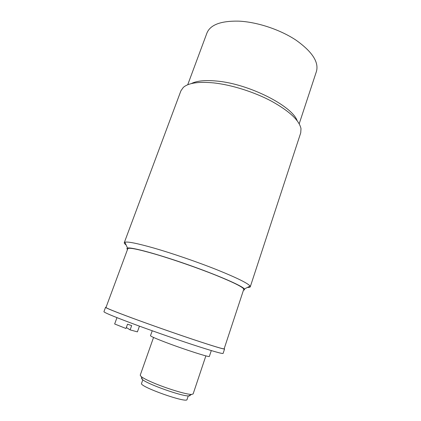 <?xml version="1.0" encoding="UTF-8"?>
<svg xmlns="http://www.w3.org/2000/svg" width="421" height="421" viewBox="0 0 421 421"><rect width="100%" height="100%" fill="white"/><g stroke="black" fill="none" stroke-linecap="round" stroke-linejoin="round"><path stroke-width="0.63" d="M155.054 254.11C173.042 259.389 197.523 267.888 215.741 275.181C234.476 282.812 243.806 287.538 243.738 289.359L224.14 348.835C223.477 349.219 213.368 346.167 193.818 339.679C174.847 333.343 149.871 324.57 131.957 317.955C114.707 311.551 106.05 308.051 105.992 307.462L127.779 248.748C128.589 247.322 137.683 249.106 155.054 254.11M127.5 249.5C126.71 248.748 126.716 248.264 127.521 248.053C130.973 246.901 157.154 253.91 187.356 264.499C217.557 275.066 242.396 285.922 244.375 288.974C244.869 289.643 244.575 290.022 243.491 290.116M247.443 287.427C249.143 287.496 250.085 287.285 250.269 286.796L250.09 286.085C247.922 283.265 236.802 277.797 216.731 269.682C197.27 261.941 172.294 253.358 153.786 248.037C137.235 243.354 127.589 241.417 124.858 242.228L124.274 242.67C124.111 243.17 124.716 243.922 126.09 244.927M124.274 242.67L180.898 90.852L183.298 87.426C188.376 82.969 198.512 81.464 213.7 82.905C231.597 84.842 254.247 91.983 271.603 101.24C289.459 111.207 299.257 120.343 300.994 128.642L300.736 132.82L250.269 286.796M297.158 120.722C292.169 105.934 248.979 83.911 217.094 81.095C205.348 79.948 196.733 80.79 191.245 83.626M187.719 84.768L206.932 33.048C210.29 24.76 220.909 20.792 238.791 21.139C257.168 21.971 280.212 29.623 296.063 40.19C312.198 51.699 318.997 62.103 316.45 71.402L299.194 123.806M106.055 307.283L105.555 307.314C105.618 307.909 114.328 311.429 131.694 317.876C149.739 324.538 174.91 333.379 194.023 339.763C213.726 346.299 223.909 349.377 224.572 348.988L224.198 348.656M105.555 307.314L103.934 311.682C103.934 312.435 112.612 316.087 129.973 322.639C148.008 329.406 173.215 338.268 192.386 344.578C212.152 351.03 222.393 353.977 223.109 353.419L224.572 348.988M188.255 395.903L187.045 399.513C187.292 403.671 138.762 386.441 141.561 383.378L142.819 379.795M152.234 330.769L150.486 335.695C150.586 336.279 155.349 338.384 164.764 342.005C183.351 349.151 210.226 357.782 209.358 356.408L211.3 350.582M205.869 355.866L193.123 393.961L191.55 394.424C186.671 394.63 166.174 388.394 152.576 382.489C146.824 380.005 143.019 378.032 141.161 376.569L140.219 375.216L153.544 337.453M141.824 378.037C141.382 378.311 141.609 378.816 142.503 379.553C147.234 384.068 182.109 396.44 188.655 395.914C189.813 395.903 190.303 395.651 190.124 395.156M116.975 317.65L114.654 323.975L125.979 328.491L127.531 324.202L131.668 325.601L130.121 329.885L137.399 331.869L139.446 326.149M130.121 329.885L126.337 327.501M244.375 288.974L250.09 286.085M127.521 248.053L124.858 242.228M188.655 395.914L191.55 394.424M142.503 379.553L141.161 376.569"/></g></svg>
